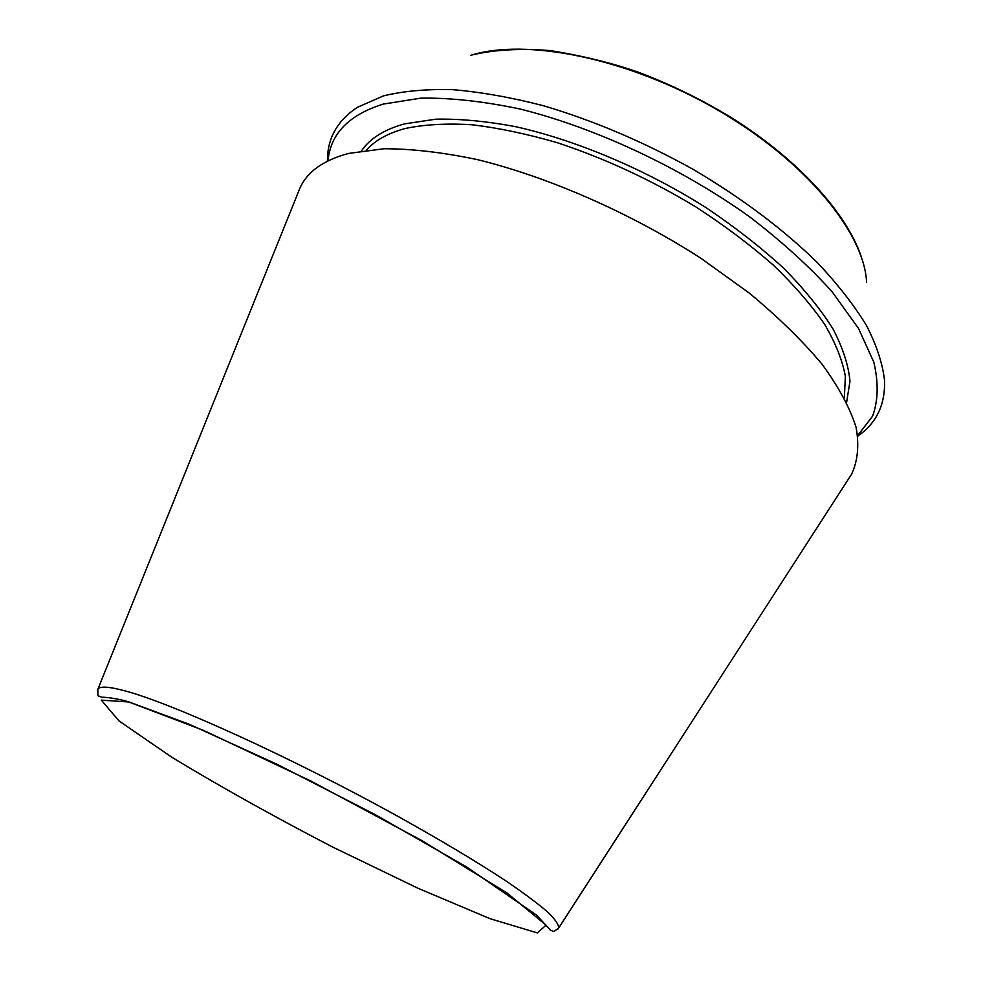 <?xml version="1.0" encoding="UTF-8"?>
<svg xmlns="http://www.w3.org/2000/svg" width="982" height="982" viewBox="0 0 982 982"><rect width="100%" height="100%" fill="white"/><g stroke="black" fill="none" stroke-linecap="round" stroke-linejoin="round"><path stroke-width="1.47" d="M849.381 477.62L851.554 474.269C857.765 461.086 859.287 445.472 856.12 427.416C850.031 408.082 838.702 387.055 822.13 364.31C802.564 340.914 778.272 317.161 749.278 293.09L700.743 258.156C630.702 213.045 548.889 177.153 477.448 159.624C442.796 152.37 411.642 148.736 383.999 148.748L348.696 153.413C323.373 160.164 307.096 171.801 299.854 188.299L298.368 192.006M857.851 436.118L862.515 432.559C877.908 419.989 885.248 402.632 884.549 380.513C882.658 363.806 876.705 345.578 866.676 325.828C854.254 305.402 837.806 284.314 817.331 262.575C783.366 229.346 742.036 198.303 693.353 169.469C643.566 141.789 593.521 120.528 543.23 105.663C510.898 97.353 480.726 92.013 452.714 89.657C426.36 88.981 403.295 91.056 383.532 95.868L357.448 107.284C338.962 119.46 329.019 135.467 327.62 155.303L327.399 161.158M857.752 435.419L872.519 416.294C878.227 400.852 878.657 382.82 873.82 362.186L858.538 328.479L832.171 291.838C809.278 266.417 781.562 241.253 748.996 216.359C680.612 167.554 595.878 127.955 520.276 109.063C483.512 101.318 450.37 97.684 420.812 98.151L383.152 104.104C348.757 114.968 330.382 133.883 328.037 160.839M557.751 929.193L558.635 928.088C558.881 924.737 555.247 919.398 547.735 912.082C537.927 903.636 524.192 893.399 506.552 881.345C476.859 861.779 439.911 839.708 395.697 815.121C291.175 757.453 172.869 703.738 125.806 691.095C109.063 686.541 99.747 685.915 97.869 689.241L97.464 690.616M128.838 701.983L101.318 700.129L119.031 720.948L171.752 757.208C219.919 786.447 273.573 816.398 332.702 847.061L417.657 888.109L490.165 918.735L537.375 932.9L546.09 925.142L507.019 893.019L422.174 840.739L310.508 780.85L203.176 730.24L128.838 701.983M866.603 282.178C864.221 232.685 805.498 160.68 716.823 109.493C628.259 58.208 525.984 37.782 470.673 55.36M844.336 397.845L845.367 376.474C842.531 360.529 835.645 343.184 824.708 324.441C811.427 305.12 794.315 285.357 773.362 265.152C750.408 245.021 724.704 225.688 696.226 207.153C651.299 179.976 605.121 158.532 557.69 142.832C527.125 133.92 498.451 127.893 471.655 124.739C446.417 123.253 424.31 124.493 405.37 128.47C388.062 133.11 375.087 140.328 366.47 150.136M846.619 402.289L849.97 381.274C848.558 365.402 842.9 347.947 832.994 328.909C820.584 309.183 804.049 288.868 783.391 267.951C760.534 247.047 734.622 226.854 705.653 207.398C645.8 169.604 576.986 140.512 516.213 126.801C486.667 121.216 459.846 118.687 435.775 119.19L404.584 123.879C384.318 129.452 369.969 138.425 361.523 150.835M299.854 188.299L97.869 689.241C97.697 694.753 98.016 697.011 98.826 696.029L102.03 697.306C100.765 697.146 111.85 696.987 128.532 701.786L189.575 724.409L277.145 764.315L374.805 814.397L466.401 866.824L536.737 915.261L550.718 930.457C554.192 930.801 551.283 933.698 558.635 928.088L851.554 474.269M861.226 256.584C846.202 212.37 797.494 158.765 730.24 116.956C701.025 99.28 670.718 84.489 639.307 72.57C613.124 63.265 583.468 55.937 550.325 50.598C520.607 48.228 494.56 49.677 472.158 54.918M857.777 435.603L862.515 432.559M327.865 160.913L327.62 155.303"/></g></svg>
